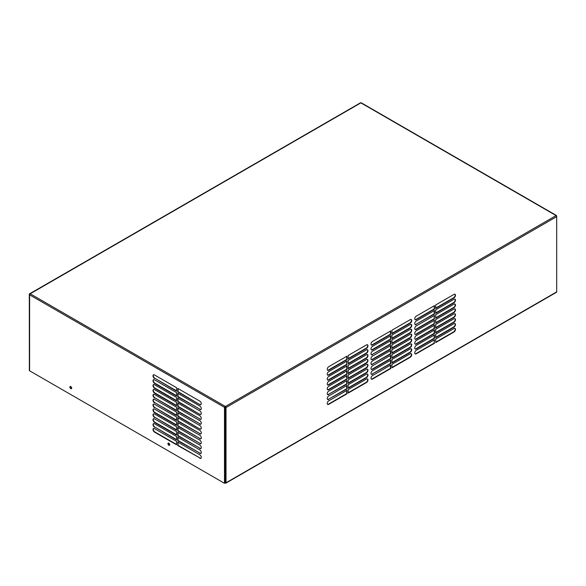 <?xml version="1.0" encoding="UTF-8"?>
<svg xmlns="http://www.w3.org/2000/svg" width="586" height="586" viewBox="0 0 586 586"><rect width="100%" height="100%" fill="white"/><g stroke="black" fill="none" stroke-linecap="round" stroke-linejoin="round"><path stroke-width="0.88" d="M225.317 407.482L225.317 482.732A0.857 0.491 180 0 1 224.489 482.608L224.489 483.303L224.79 482.776L225.412 483.142L225.72 407.014L225.09 406.655L224.79 407.175L225.317 407.482A0.857 0.491 180 0 1 224.489 407.351L224.79 407.175M225.72 482.615L225.412 483.142L224.79 482.718M224.79 406.831L225.412 407.189M556.378 215.736A0.857 0.491 -60 0 0 555.777 215.392L556.7 215.926L556.7 291.872A0.857 0.491 60 0 1 556.524 292.268L225.844 483.179A0.857 0.491 60 0 1 225.412 483.142M29.351 369.942L29.3 293.967L360.881 102.872M29.3 293.967L29.776 294.238M29.381 294.612L29.381 369.964M29.959 293.996L29.681 293.835A0.857 0.491 60 0 1 30.208 293.791A0.857 0.491 120 0 0 29.6 294.831A0.857 0.491 0 0 1 29.381 294.355L29.652 294.516M555.777 215.392L360.888 102.872A0.857 0.491 -120 0 0 360.361 102.916L29.901 293.711M29.351 294.487L29.351 370.433A0.857 0.491 0 0 0 29.6 370.784L224.489 483.303M154.514 383.325L176.54 396.041L176.54 392.561L154.514 379.845A2.132 1.231 60 0 0 153.444 379.735A2.132 1.231 60 0 0 153.122 381.442A2.132 1.231 60 0 0 154.514 383.325L154.814 383.149A2.132 1.231 60 0 1 153.466 381.413A2.132 1.231 60 0 1 153.605 379.669M70.789 386.548A1.282 0.74 60 0 1 71.624 387.676A1.282 0.74 60 0 1 71.426 388.701A1.282 0.74 60 0 1 70.789 388.643A1.282 0.74 60 0 1 69.946 387.514A1.282 0.74 60 0 1 70.144 386.489A1.282 0.74 60 0 1 70.789 386.548M154.514 417.466A2.132 1.231 60 0 1 153.122 415.591A2.132 1.231 60 0 1 153.444 413.877A2.132 1.231 60 0 1 154.514 413.987L176.54 426.703L176.54 430.183L154.814 417.291A2.132 1.231 60 0 1 153.466 415.555A2.132 1.231 60 0 1 153.605 413.811M199.767 409.453A2.132 1.231 60 0 0 200.837 409.563A2.132 1.231 60 0 0 201.166 407.849A2.132 1.231 60 0 0 199.767 405.973L177.741 393.257L177.741 396.737L200.075 409.277L178.049 396.561L178.049 393.426M199.767 443.595A2.132 1.231 60 0 0 200.837 443.705A2.132 1.231 60 0 0 201.166 441.99A2.132 1.231 60 0 0 199.767 440.115L177.741 427.399L177.741 430.878L200.075 443.426L178.049 430.71L178.049 427.575M154.514 397.96A2.132 1.231 60 0 1 153.122 396.077A2.132 1.231 60 0 1 153.444 394.371A2.132 1.231 60 0 1 154.514 394.473L176.54 407.189L176.54 410.676L154.814 397.784A2.132 1.231 60 0 1 153.466 396.041A2.132 1.231 60 0 1 153.605 394.297M154.514 388.203L176.54 400.919L176.54 397.433L154.514 384.716A2.132 1.231 60 0 0 153.444 384.614A2.132 1.231 60 0 0 153.122 386.32A2.132 1.231 60 0 0 154.514 388.203L154.814 388.027A2.132 1.231 60 0 1 153.466 386.284A2.132 1.231 60 0 1 153.605 384.548M199.767 424.088A2.132 1.231 60 0 0 200.837 424.191A2.132 1.231 60 0 0 201.166 422.484A2.132 1.231 60 0 0 199.767 420.602L177.741 407.885L177.741 411.372L200.075 423.912L178.049 411.196L178.049 408.061M199.767 404.574L177.741 391.858L177.741 388.379L199.767 401.095A2.132 1.231 60 0 1 201.166 402.97A2.132 1.231 60 0 1 200.837 404.684A2.132 1.231 60 0 1 199.767 404.574L178.049 391.69L178.049 388.555M154.514 393.081L176.54 405.798L176.54 402.311L154.514 389.595A2.132 1.231 60 0 0 153.444 389.492A2.132 1.231 60 0 0 153.122 391.199A2.132 1.231 60 0 0 154.514 393.081L154.814 392.906A2.132 1.231 60 0 1 153.466 391.162A2.132 1.231 60 0 1 153.605 389.419M154.514 402.838A2.132 1.231 60 0 1 153.122 400.956A2.132 1.231 60 0 1 153.444 399.249A2.132 1.231 60 0 1 154.514 399.352L176.54 412.068L176.54 415.555L154.814 402.663A2.132 1.231 60 0 1 153.466 400.919A2.132 1.231 60 0 1 153.605 399.176M199.767 428.967L177.741 416.25L177.741 412.764L199.767 425.48A2.132 1.231 60 0 1 201.166 427.362A2.132 1.231 60 0 1 200.837 429.069A2.132 1.231 60 0 1 199.767 428.967L178.049 416.075L178.049 412.94M154.514 378.446A2.132 1.231 60 0 1 153.122 376.571A2.132 1.231 60 0 1 153.444 374.857A2.132 1.231 60 0 1 154.514 374.967L176.54 387.683L176.54 391.162L154.814 378.27A2.132 1.231 60 0 1 153.466 376.534A2.132 1.231 60 0 1 153.605 374.791M154.514 407.71A2.132 1.231 60 0 1 153.122 405.834A2.132 1.231 60 0 1 153.444 404.12A2.132 1.231 60 0 1 154.514 404.23L176.54 416.946L176.54 420.426L154.814 407.541A2.132 1.231 60 0 1 153.466 405.798A2.132 1.231 60 0 1 153.605 404.054M199.767 414.331L177.741 401.615L177.741 398.136L199.767 410.852A2.132 1.231 60 0 1 201.166 412.727A2.132 1.231 60 0 1 200.837 414.441A2.132 1.231 60 0 1 199.767 414.331L178.049 401.439L178.049 398.304M199.767 433.845A2.132 1.231 60 0 0 200.837 433.948A2.132 1.231 60 0 0 201.166 432.241A2.132 1.231 60 0 0 199.767 430.358L177.741 417.642L177.741 421.129L200.075 433.669L178.049 420.953L178.049 417.818M199.767 448.473A2.132 1.231 60 0 0 200.837 448.583A2.132 1.231 60 0 0 201.166 446.869A2.132 1.231 60 0 0 199.767 444.994L177.741 432.278L177.741 435.757L200.075 448.297L178.049 435.581L178.049 432.446M199.767 419.21A2.132 1.231 60 0 0 200.837 419.312A2.132 1.231 60 0 0 201.166 417.606A2.132 1.231 60 0 0 199.767 415.723L177.741 403.007L177.741 406.494L200.075 419.034L178.049 406.318L178.049 403.183M154.514 422.345L176.54 435.061L176.54 431.574L154.514 418.858A2.132 1.231 60 0 0 153.444 418.756A2.132 1.231 60 0 0 153.122 420.462A2.132 1.231 60 0 0 154.514 422.345L154.814 422.169A2.132 1.231 60 0 1 153.466 420.433A2.132 1.231 60 0 1 153.605 418.69M199.767 453.352A2.132 1.231 60 0 0 200.837 453.461A2.132 1.231 60 0 0 201.166 451.747A2.132 1.231 60 0 0 199.767 449.865L177.741 437.149L177.741 440.635L200.075 453.176L178.049 440.46L178.049 437.324M154.514 432.102L176.54 444.818L176.54 441.331L154.514 428.615A2.132 1.231 60 0 0 153.444 428.513A2.132 1.231 60 0 0 153.122 430.219A2.132 1.231 60 0 0 154.514 432.102L154.814 431.926A2.132 1.231 60 0 1 153.466 430.183A2.132 1.231 60 0 1 153.605 428.439M199.767 458.23A2.132 1.231 60 0 0 200.837 458.333A2.132 1.231 60 0 0 201.166 456.626A2.132 1.231 60 0 0 199.767 454.743L177.741 442.027L177.741 445.514L200.075 458.054L178.049 445.338L178.049 442.203M154.514 412.588L176.54 425.304L176.54 421.825L154.514 409.109A2.132 1.231 60 0 0 153.444 408.999A2.132 1.231 60 0 0 153.122 410.713A2.132 1.231 60 0 0 154.514 412.588L154.814 412.419A2.132 1.231 60 0 1 153.466 410.676A2.132 1.231 60 0 1 153.605 408.933M168.841 443.163A1.282 0.74 60 0 1 169.684 444.291A1.282 0.74 60 0 1 169.486 445.316A1.282 0.74 60 0 1 168.841 445.25A1.282 0.74 60 0 1 168.006 444.122A1.282 0.74 60 0 1 168.204 443.097A1.282 0.74 60 0 1 168.841 443.163M154.514 427.223A2.132 1.231 60 0 1 153.122 425.341A2.132 1.231 60 0 1 153.444 423.634A2.132 1.231 60 0 1 154.514 423.737L176.54 436.453L176.54 439.94L154.814 427.048A2.132 1.231 60 0 1 153.466 425.304A2.132 1.231 60 0 1 153.605 423.568M199.767 438.716A2.132 1.231 60 0 0 200.837 438.826A2.132 1.231 60 0 0 201.166 437.119A2.132 1.231 60 0 0 199.767 435.237L177.741 422.521L177.741 426L200.075 438.548L178.049 425.832L178.049 422.696M29.6 370.784L29.6 294.831L224.489 407.351A0.857 0.491 120 0 1 225.09 406.303L225.09 406.655M176.54 395.697L154.814 383.149M71.558 388.584A1.282 0.74 60 0 1 71.089 388.467A1.282 0.74 60 0 1 70.298 387.478A1.282 0.74 60 0 1 70.313 386.43M176.54 429.838L154.814 417.291M200.976 409.453A2.132 1.231 60 0 1 200.075 409.277M200.976 443.595A2.132 1.231 60 0 1 200.075 443.426M176.54 410.325L154.814 397.784M176.54 400.568L154.814 388.027M200.976 424.088A2.132 1.231 60 0 1 200.075 423.912M200.976 404.574A2.132 1.231 60 0 1 200.075 404.406M176.54 405.446L154.814 392.906M176.54 415.203L154.814 402.663M200.976 428.967A2.132 1.231 60 0 1 200.075 428.791M176.54 390.818L154.814 378.27M176.54 420.081L154.814 407.541M200.976 414.331A2.132 1.231 60 0 1 200.075 414.156M200.976 433.845A2.132 1.231 60 0 1 200.075 433.669M200.976 448.473A2.132 1.231 60 0 1 200.075 448.297M200.976 419.21A2.132 1.231 60 0 1 200.075 419.034M176.54 434.717L154.814 422.169M200.976 453.352A2.132 1.231 60 0 1 200.075 453.176M176.54 444.466L154.814 431.926M200.976 458.23A2.132 1.231 60 0 1 200.075 458.054M176.54 424.96L154.814 412.419M169.618 445.199A1.282 0.74 60 0 1 169.149 445.082A1.282 0.74 60 0 1 168.358 444.093A1.282 0.74 60 0 1 168.372 443.045M176.54 439.588L154.814 427.048M200.976 438.716A2.132 1.231 60 0 1 200.075 438.548M454.868 308.859A2.132 1.231 -60 0 1 455.014 310.602A2.132 1.231 -60 0 1 453.667 312.345L435.713 322.703M434.204 335.075L434.204 338.21L415.95 348.751A2.132 1.231 -60 0 1 415.042 348.926M390.452 335.946L390.452 339.082L372.198 349.622A2.132 1.231 -60 0 1 371.297 349.791M390.452 340.825L390.452 343.96L372.198 354.493A2.132 1.231 -60 0 1 371.297 354.669M346.707 361.203L346.707 364.338L328.453 374.879A2.132 1.231 -60 0 1 327.545 375.055M411.123 338.994A2.132 1.231 -60 0 1 411.262 340.737A2.132 1.231 -60 0 1 409.914 342.48L391.961 352.845M434.204 339.953L434.204 343.088L415.95 353.629A2.132 1.231 -60 0 1 415.042 353.798M390.452 360.331L390.452 363.466L372.198 374.007A2.132 1.231 -60 0 1 371.297 374.183M434.204 325.318L434.204 328.453L415.95 338.994A2.132 1.231 -60 0 1 415.042 339.169M346.707 375.838L346.707 378.974L328.453 389.507A2.132 1.231 -60 0 1 327.545 389.683M367.371 359.372A2.132 1.231 -60 0 1 367.517 361.115A2.132 1.231 -60 0 1 366.169 362.859L348.216 373.223M346.707 380.71L346.707 383.852L328.453 394.385A2.132 1.231 -60 0 1 327.545 394.561M411.123 319.48A2.132 1.231 -60 0 1 411.262 321.223A2.132 1.231 -60 0 1 409.914 322.967L391.961 333.331M367.371 374.007A2.132 1.231 -60 0 1 367.517 375.751A2.132 1.231 -60 0 1 366.169 377.494L348.216 387.859M346.707 366.082L346.707 369.217L328.453 379.757A2.132 1.231 -60 0 1 327.545 379.926M367.371 349.622A2.132 1.231 -60 0 1 367.517 351.358A2.132 1.231 -60 0 1 366.169 353.102L348.216 363.466M367.371 354.493A2.132 1.231 -60 0 1 367.517 356.237A2.132 1.231 -60 0 1 366.169 357.98L348.216 368.345M434.204 315.561L434.204 318.696L415.95 329.237A2.132 1.231 -60 0 1 415.042 329.413M434.204 330.196L434.204 333.331L415.95 343.872A2.132 1.231 -60 0 1 415.042 344.048M411.123 353.629A2.132 1.231 -60 0 1 411.262 355.365A2.132 1.231 -60 0 1 409.914 357.108L391.961 367.473M390.452 365.21L390.452 368.345L372.198 378.886A2.132 1.231 -60 0 1 371.297 379.061M434.204 305.811L434.204 308.947L415.95 319.48A2.132 1.231 -60 0 1 415.042 319.656M454.868 323.487A2.132 1.231 -60 0 1 455.014 325.23A2.132 1.231 -60 0 1 453.667 326.973L435.713 337.338M346.707 370.96L346.707 374.095L328.453 384.636A2.132 1.231 -60 0 1 327.545 384.804M390.452 345.703L390.452 348.838L372.198 359.372A2.132 1.231 -60 0 1 371.297 359.548M411.123 334.115A2.132 1.231 -60 0 1 411.262 335.859A2.132 1.231 -60 0 1 409.914 337.602L391.961 347.967M454.868 294.223A2.132 1.231 -60 0 1 455.014 295.967A2.132 1.231 -60 0 1 453.667 297.71L435.713 308.075M367.371 369.129A2.132 1.231 -60 0 1 367.517 370.872A2.132 1.231 -60 0 1 366.169 372.615L348.216 382.98M454.868 299.102A2.132 1.231 -60 0 1 455.014 300.845A2.132 1.231 -60 0 1 453.667 302.588L435.713 312.953M390.452 355.453L390.452 358.588L372.198 369.129A2.132 1.231 -60 0 1 371.297 369.305M411.123 348.751A2.132 1.231 -60 0 1 411.262 350.494A2.132 1.231 -60 0 1 409.914 352.23L391.961 362.595M390.452 350.575L390.452 353.71L372.198 364.25A2.132 1.231 -60 0 1 371.297 364.426M454.868 303.98A2.132 1.231 -60 0 1 455.014 305.724A2.132 1.231 -60 0 1 453.667 307.467L435.713 317.832M454.868 313.737A2.132 1.231 -60 0 1 455.014 315.48A2.132 1.231 -60 0 1 453.667 317.216L435.713 327.581M434.204 310.69L434.204 313.825L415.95 324.358A2.132 1.231 -60 0 1 415.042 324.534M367.371 378.886A2.132 1.231 -60 0 1 367.517 380.629A2.132 1.231 -60 0 1 366.169 382.365L348.216 392.73M346.707 390.466L346.707 393.602L328.453 404.142A2.132 1.231 -60 0 1 327.545 404.318M411.123 329.237A2.132 1.231 -60 0 1 411.262 330.98A2.132 1.231 -60 0 1 409.914 332.723L391.961 343.088M390.452 331.068L390.452 334.203L372.198 344.744A2.132 1.231 -60 0 1 371.297 344.912M434.204 320.439L434.204 323.575L415.95 334.115A2.132 1.231 -60 0 1 415.042 334.291M346.707 356.325L346.707 359.46L328.453 370A2.132 1.231 -60 0 1 327.545 370.176M367.371 344.744A2.132 1.231 -60 0 1 367.517 346.487A2.132 1.231 -60 0 1 366.169 348.223L348.216 358.588M367.371 364.25A2.132 1.231 -60 0 1 367.517 365.994A2.132 1.231 -60 0 1 366.169 367.737L348.216 378.102M454.868 328.365A2.132 1.231 -60 0 1 455.014 330.108A2.132 1.231 -60 0 1 453.667 331.852L435.713 342.217M346.707 385.588L346.707 388.723L328.453 399.264A2.132 1.231 -60 0 1 327.545 399.44M411.123 343.872A2.132 1.231 -60 0 1 411.262 345.615A2.132 1.231 -60 0 1 409.914 347.351L391.961 357.716M454.868 318.616A2.132 1.231 -60 0 1 455.014 320.352A2.132 1.231 -60 0 1 453.667 322.095L435.713 332.46M411.123 324.358A2.132 1.231 -60 0 1 411.262 326.102A2.132 1.231 -60 0 1 409.914 327.845L391.961 338.21M556.202 215.348L361.313 102.828A0.857 0.491 -60 0 0 360.888 102.872L30.208 293.791L225.412 406.494A0.857 0.491 60 0 1 226.02 407.541L226.02 482.791A0.857 0.491 60 0 1 225.844 483.179M391.961 353.19L391.961 349.703L410.215 339.169A2.132 1.231 -60 0 1 411.284 339.06A2.132 1.231 -60 0 1 411.614 340.774A2.132 1.231 -60 0 1 410.215 342.649L391.961 353.19M453.967 294.399A2.132 1.231 -60 0 1 455.029 294.297A2.132 1.231 -60 0 1 455.359 296.003A2.132 1.231 -60 0 1 453.967 297.886L435.713 308.419L435.713 304.94L453.967 294.399M435.713 318.176L435.713 314.697L453.967 304.156A2.132 1.231 -60 0 1 455.029 304.046A2.132 1.231 -60 0 1 455.359 305.76A2.132 1.231 -60 0 1 453.967 307.635L435.713 318.176M348.216 358.94L348.216 355.453L366.47 344.912A2.132 1.231 -60 0 1 367.532 344.81A2.132 1.231 -60 0 1 367.862 346.516A2.132 1.231 -60 0 1 366.47 348.399L348.216 358.94M391.961 344.832L410.215 334.291A2.132 1.231 -60 0 1 411.284 334.181A2.132 1.231 -60 0 1 411.614 335.895A2.132 1.231 -60 0 1 410.215 337.778L391.961 348.311L391.961 344.832M453.967 327.149L435.713 337.69L435.713 334.203L453.967 323.662A2.132 1.231 -60 0 1 455.029 323.56A2.132 1.231 -60 0 1 455.359 325.267A2.132 1.231 -60 0 1 453.967 327.149L453.667 326.973M434.504 343.264L416.25 353.798A2.132 1.231 -60 0 1 415.181 353.907A2.132 1.231 -60 0 1 414.859 352.193A2.132 1.231 -60 0 1 416.25 350.318L434.504 339.777L434.204 343.088M416.25 324.534A2.132 1.231 -60 0 1 415.181 324.644A2.132 1.231 -60 0 1 414.859 322.93A2.132 1.231 -60 0 1 416.25 321.055L434.504 310.514L434.504 313.993L415.95 324.358M372.506 356.061L390.759 345.528L390.759 349.007L372.506 359.548A2.132 1.231 -60 0 1 371.436 359.658A2.132 1.231 -60 0 1 371.106 357.943A2.132 1.231 -60 0 1 372.506 356.061M372.506 365.818L390.759 355.277L390.759 358.764L372.506 369.305A2.132 1.231 -60 0 1 371.436 369.407A2.132 1.231 -60 0 1 371.106 367.7A2.132 1.231 -60 0 1 372.506 365.818M453.967 313.913A2.132 1.231 -60 0 1 455.029 313.803A2.132 1.231 -60 0 1 455.359 315.51A2.132 1.231 -60 0 1 453.967 317.392L435.713 327.933L435.713 324.446L453.967 313.913M434.504 323.75L416.25 334.291A2.132 1.231 -60 0 1 415.181 334.394A2.132 1.231 -60 0 1 414.859 332.687A2.132 1.231 -60 0 1 416.25 330.804L434.504 320.271L434.204 323.575M348.216 389.595L366.47 379.061A2.132 1.231 -60 0 1 367.532 378.952A2.132 1.231 -60 0 1 367.862 380.666A2.132 1.231 -60 0 1 366.47 382.541L348.216 393.081L348.216 389.595M453.967 309.034A2.132 1.231 -60 0 1 455.029 308.925A2.132 1.231 -60 0 1 455.359 310.639A2.132 1.231 -60 0 1 453.967 312.514L435.713 323.054L435.713 319.568L453.967 309.034M434.504 325.142L434.504 328.629L416.25 339.169A2.132 1.231 -60 0 1 415.181 339.272A2.132 1.231 -60 0 1 414.859 337.565A2.132 1.231 -60 0 1 416.25 335.683L434.504 325.142M366.47 363.034L348.216 373.568L348.216 370.088L366.47 359.548A2.132 1.231 -60 0 1 367.532 359.445A2.132 1.231 -60 0 1 367.862 361.152A2.132 1.231 -60 0 1 366.47 363.034L366.169 362.859M328.753 399.44A2.132 1.231 -60 0 1 327.684 399.542A2.132 1.231 -60 0 1 327.362 397.835A2.132 1.231 -60 0 1 328.753 395.953L347.007 385.42L347.007 388.899L328.453 399.264M410.215 348.919A2.132 1.231 -60 0 1 411.284 348.817A2.132 1.231 -60 0 1 411.614 350.523A2.132 1.231 -60 0 1 410.215 352.406L391.961 362.946L391.961 359.46L410.215 348.919M434.504 330.021L434.504 333.507L416.25 344.048A2.132 1.231 -60 0 1 415.181 344.15A2.132 1.231 -60 0 1 414.859 342.444A2.132 1.231 -60 0 1 416.25 340.561L434.504 330.021M372.506 354.669A2.132 1.231 -60 0 1 371.436 354.779A2.132 1.231 -60 0 1 371.106 353.065A2.132 1.231 -60 0 1 372.506 351.19L390.759 340.649L390.759 344.129L372.198 354.493M328.753 381.325L347.007 370.784L347.007 374.271L328.753 384.804A2.132 1.231 -60 0 1 327.684 384.914A2.132 1.231 -60 0 1 327.362 383.2A2.132 1.231 -60 0 1 328.753 381.325M410.215 332.899L391.961 343.433L391.961 339.953L410.215 329.413A2.132 1.231 -60 0 1 411.284 329.31A2.132 1.231 -60 0 1 411.614 331.017A2.132 1.231 -60 0 1 410.215 332.899L409.914 332.723M366.47 354.669A2.132 1.231 -60 0 1 367.532 354.567A2.132 1.231 -60 0 1 367.862 356.273A2.132 1.231 -60 0 1 366.47 358.156L348.216 368.697L348.216 365.21L366.47 354.669M366.47 364.426A2.132 1.231 -60 0 1 367.532 364.324A2.132 1.231 -60 0 1 367.862 366.03A2.132 1.231 -60 0 1 366.47 367.913L348.216 378.446L348.216 374.967L366.47 364.426M410.215 353.798A2.132 1.231 -60 0 1 411.284 353.695A2.132 1.231 -60 0 1 411.614 355.402A2.132 1.231 -60 0 1 410.215 357.284L391.961 367.825L391.961 364.338L410.215 353.798M434.504 334.899L434.504 338.386L416.25 348.926A2.132 1.231 -60 0 1 415.181 349.029A2.132 1.231 -60 0 1 414.859 347.322A2.132 1.231 -60 0 1 416.25 345.44L434.504 334.899M453.967 318.784A2.132 1.231 -60 0 1 455.029 318.681A2.132 1.231 -60 0 1 455.359 320.388A2.132 1.231 -60 0 1 453.967 322.271L435.713 332.811L435.713 329.325L453.967 318.784M390.759 330.892L390.759 334.379L372.506 344.912A2.132 1.231 -60 0 1 371.436 345.022A2.132 1.231 -60 0 1 371.106 343.315A2.132 1.231 -60 0 1 372.506 341.433L390.759 330.892M328.753 400.831L347.007 390.291L347.007 393.777L328.753 404.318A2.132 1.231 -60 0 1 327.684 404.421A2.132 1.231 -60 0 1 327.362 402.714A2.132 1.231 -60 0 1 328.753 400.831M328.753 394.561A2.132 1.231 -60 0 1 327.684 394.664A2.132 1.231 -60 0 1 327.362 392.957A2.132 1.231 -60 0 1 328.753 391.074L347.007 380.541L347.007 384.02L328.453 394.385M434.504 318.872L416.25 329.413A2.132 1.231 -60 0 1 415.181 329.515A2.132 1.231 -60 0 1 414.859 327.808A2.132 1.231 -60 0 1 416.25 325.926L434.504 315.393L434.204 318.696M348.216 363.818L348.216 360.331L366.47 349.791A2.132 1.231 -60 0 1 367.532 349.688A2.132 1.231 -60 0 1 367.862 351.395A2.132 1.231 -60 0 1 366.47 353.277L348.216 363.818M391.961 358.068L391.961 354.581L410.215 344.048A2.132 1.231 -60 0 1 411.284 343.938A2.132 1.231 -60 0 1 411.614 345.652A2.132 1.231 -60 0 1 410.215 347.527L391.961 358.068M390.759 335.771L390.759 339.257L372.506 349.791A2.132 1.231 -60 0 1 371.436 349.901A2.132 1.231 -60 0 1 371.106 348.187A2.132 1.231 -60 0 1 372.506 346.311L390.759 335.771M453.967 332.028L435.713 342.568L435.713 339.082L453.967 328.541A2.132 1.231 -60 0 1 455.029 328.438A2.132 1.231 -60 0 1 455.359 330.145A2.132 1.231 -60 0 1 453.967 332.028L453.667 331.852M372.506 364.426A2.132 1.231 -60 0 1 371.436 364.529A2.132 1.231 -60 0 1 371.106 362.822A2.132 1.231 -60 0 1 372.506 360.939L390.759 350.406L390.759 353.885L372.198 364.25M391.961 333.683L391.961 330.196L410.215 319.656A2.132 1.231 -60 0 1 411.284 319.553A2.132 1.231 -60 0 1 411.614 321.26A2.132 1.231 -60 0 1 410.215 323.142L391.961 333.683M347.007 365.906L347.007 369.392L328.753 379.926A2.132 1.231 -60 0 1 327.684 380.036A2.132 1.231 -60 0 1 327.362 378.322A2.132 1.231 -60 0 1 328.753 376.446L347.007 365.906M416.25 316.176L434.504 305.636L434.504 309.122L416.25 319.656A2.132 1.231 -60 0 1 415.181 319.766A2.132 1.231 -60 0 1 414.859 318.052A2.132 1.231 -60 0 1 416.25 316.176M347.007 375.663L347.007 379.142L328.753 389.683A2.132 1.231 -60 0 1 327.684 389.793A2.132 1.231 -60 0 1 327.362 388.078A2.132 1.231 -60 0 1 328.753 386.203L347.007 375.663M347.007 364.514L328.753 375.055A2.132 1.231 -60 0 1 327.684 375.157A2.132 1.231 -60 0 1 327.362 373.45A2.132 1.231 -60 0 1 328.753 371.568L347.007 361.027L346.707 364.338M348.216 383.325L348.216 379.845L366.47 369.305A2.132 1.231 -60 0 1 367.532 369.195A2.132 1.231 -60 0 1 367.862 370.909A2.132 1.231 -60 0 1 366.47 372.784L348.216 383.325M372.506 374.183A2.132 1.231 -60 0 1 371.436 374.286A2.132 1.231 -60 0 1 371.106 372.579A2.132 1.231 -60 0 1 372.506 370.696L390.759 360.156L390.759 363.642L372.198 374.007M390.759 365.034L390.759 368.521L372.506 379.061A2.132 1.231 -60 0 1 371.436 379.164A2.132 1.231 -60 0 1 371.106 377.457A2.132 1.231 -60 0 1 372.506 375.575L390.759 365.034M348.216 388.203L348.216 384.716L366.47 374.183A2.132 1.231 -60 0 1 367.532 374.073A2.132 1.231 -60 0 1 367.862 375.787A2.132 1.231 -60 0 1 366.47 377.662L348.216 388.203M391.961 338.554L391.961 335.075L410.215 324.534A2.132 1.231 -60 0 1 411.284 324.432A2.132 1.231 -60 0 1 411.614 326.138A2.132 1.231 -60 0 1 410.215 328.021L391.961 338.554M328.753 366.69L347.007 356.149L347.007 359.636L328.753 370.176A2.132 1.231 -60 0 1 327.684 370.279A2.132 1.231 -60 0 1 327.362 368.572A2.132 1.231 -60 0 1 328.753 366.69M453.967 299.278A2.132 1.231 -60 0 1 455.029 299.168A2.132 1.231 -60 0 1 455.359 300.882A2.132 1.231 -60 0 1 453.967 302.764L435.713 313.298L435.713 309.818L453.967 299.278M225.412 406.494L556.099 215.575A0.857 0.491 60 0 1 556.7 216.622L226.02 407.541M224.489 482.608L224.489 407.351M226.02 482.791L556.7 291.872M360.456 102.828L29.776 293.747"/></g></svg>
